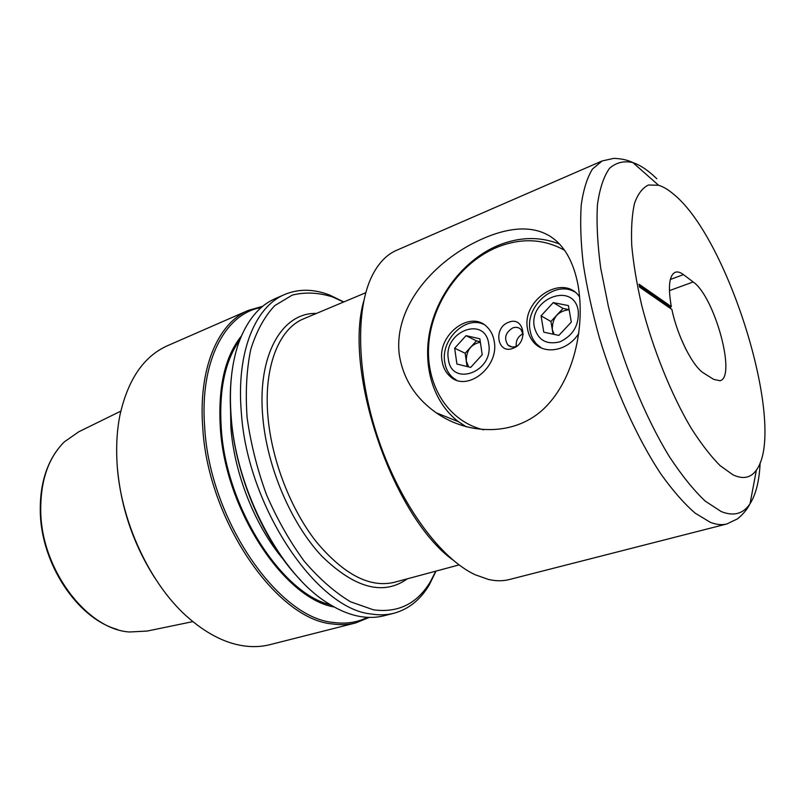 <?xml version="1.0" encoding="UTF-8"?>
<svg xmlns="http://www.w3.org/2000/svg" width="805" height="805" viewBox="0 0 805 805"><rect width="100%" height="100%" fill="white"/><g stroke="black" fill="none" stroke-linecap="round" stroke-linejoin="round"><path stroke-width="1.21" d="M685.719 348.927L680.799 338.07M578.181 285.946C575.736 272.543 571.631 261.303 565.855 252.227C545.941 221.405 509.374 223.196 468.188 245.948C427.928 268.659 394.068 310.056 399.23 354.331C403.013 378.602 415.36 398.103 436.27 412.824C468.822 435.706 516.428 436.38 545.237 407.36C573.673 378.974 585.215 327.675 578.181 285.946M509.434 579.509C502.994 581.18 496.011 581.17 488.494 579.469L475.161 574.74C440.798 558.75 401.061 505.359 378.833 440.566C356.565 375.794 355.086 309.17 372.333 275.34C378.672 262.933 386.702 254.622 396.402 250.385L602.17 160.94L592.53 168.959C587.217 177.503 583.464 189.417 581.26 204.681C580.073 221.767 580.727 241.46 583.233 263.768C586.835 287.234 592.198 311.797 599.312 337.476C614.859 389.016 637.62 439.057 661.136 474.346C672.879 490.708 684.19 503.628 695.087 513.097L710.211 522.254C716.37 524.679 721.914 525.252 726.845 523.964L509.434 579.509M674.097 194.629C729.491 239.92 787.129 428.663 756.398 470.04C750.874 477.949 743.065 479.549 732.973 474.839L720.093 465.612C710.785 456.274 701.155 443.817 691.223 428.25C671.4 394.883 652.946 349.229 641.716 305.316C636.735 283.712 633.404 263.738 631.734 245.404C631.06 228.459 631.995 214.382 634.561 203.172C637.963 193.824 642.621 187.756 648.518 184.989L658.591 185.271C663.461 186.77 668.623 189.889 674.097 194.629M192.878 621.611L147.234 631.05L129.585 631.985C87.071 629.601 41.206 569.497 40.733 510.954C40.461 480.827 48.32 457.814 64.299 441.905L78.799 431.762L120.8 411.144M300.768 580.314C264.281 543.073 235.312 475.997 231.035 417.181C229.928 403.194 230.029 390.002 231.327 377.595M241.419 335.987C224.927 356.514 217.914 387.175 220.349 427.938C225.169 509.917 284.296 598.779 334.266 607.01M261.243 307.53C225.47 313.397 199.479 360.861 204.681 427.264C209.602 519.265 278.037 617.878 333.109 622.396C345.727 624.217 357.158 622.527 367.382 617.334M369.294 617.405L355.689 622.929C348.334 624.821 340.515 625.143 332.224 623.925C276.699 619.478 207.64 520.111 202.739 427.364C198.201 368.167 218.185 322.916 248.353 310.378L262.702 306.303M343.775 301.956L329.768 295.103C313.698 288.844 298.625 288.653 284.547 294.55L274.998 298.725C259.019 305.759 246.894 320.571 238.622 343.192C231.518 363.619 229.033 388.05 231.136 416.477C236.127 490.557 280.865 574.669 327.927 603.217C339.237 610.432 350.185 614.889 360.791 616.61C368.972 617.908 376.67 617.636 383.884 615.795L393.997 613.229C408.699 609.184 420.462 599.735 429.286 584.873L436.008 571.097M343.564 302.046L332.767 297.005C318.669 292.517 305.165 291.883 292.255 295.093L274.777 305.618C264.513 316.476 256.503 331.107 250.737 349.511C246.551 369.847 245.344 392.508 247.105 417.523C250.677 443.263 257.117 468.933 266.425 494.542C277.182 519.326 289.8 541.564 304.26 561.246C319.364 578.865 334.82 592.389 350.638 601.828L373.47 609.828C398.254 613.108 417.262 603.68 430.484 581.542L435.787 571.158M284.547 294.55C255.145 306.745 236.096 352.328 241.339 412.573C247.377 506.939 316.637 608.932 371.045 613.984C379.175 615.312 386.833 615.06 393.997 613.229M154.59 577.567C133.58 544.482 121.233 508.428 117.55 469.406M355.689 622.929L270.027 644.644C262.299 646.616 254.139 647.109 245.535 646.113C227.091 643.899 208.515 634.883 189.819 619.045C150.143 585.658 119.281 519.366 116.906 460.269C116.141 444.259 117.138 429.307 119.885 415.42C127.884 379.578 143.723 356.353 167.39 345.758L248.353 310.378M693.175 281.971C714.488 296.29 736.776 377.263 719.982 380.735L713.653 379.356L703.983 373.279C692.994 367 677.397 336.309 671.893 309.452L639.593 287.103L639.019 284.165L671.32 306.635C667.888 286.832 669.186 275.38 675.204 272.281C677.528 271.456 680.285 272.231 683.455 274.616L693.175 281.971L669.418 290.635M670.686 308.617L670.354 306.977L671.32 306.635M452.561 559.737C392.9 516.458 343.232 371.507 363.82 300.778M670.354 306.977L639.25 285.383M554.152 334.417L552.3 329.557C552.29 317.623 557.905 311.012 569.135 309.754M578.221 310.72C573.774 281.076 528.352 298.725 534.329 327.001C537.891 340.143 546.434 345.083 559.958 341.823C573.12 335.504 579.208 325.14 578.221 310.72M569.125 309.653L563.027 308.436L550.932 321.497L553.085 334.186M568.411 305.588L553.256 302.61L541.061 315.842L543.788 332.183L558.861 335.423L571.298 322.101L568.411 305.588M563.027 308.436L553.256 302.61M550.932 321.497L541.061 315.842M468.681 366.929L466.296 361.083C466.206 350.567 470.885 344.268 480.354 342.185M448.335 358.879C451.031 387.436 493.878 372.313 488.726 343.906C485.133 315.218 443.293 331.479 448.335 358.879M480.283 341.743L476.429 340.857L465.159 353.264L467.081 366.537M456.918 364.041L470.653 367.412L482.225 354.764L479.84 338.784L466.025 335.655L454.664 348.223L456.918 364.041M465.159 353.264L454.664 348.223M476.429 340.857L466.025 335.655M564.567 250.275C543.546 238.642 520.986 237.666 496.886 247.356C460.168 262.702 432.104 303.083 428.783 343.675C425.362 384.237 447.54 421.257 483.584 429.82M466.337 426.841L458.458 421.699C432.728 402.108 422.122 364.886 430.363 328.651C438.695 292.416 465.25 259.23 498.134 245.424C519.396 236.751 539.913 236.308 559.666 244.106M574.549 291.873C554.695 279.899 524.971 306.212 530.092 330.422C531.008 335.846 533.192 340.424 536.663 344.148L541.232 347.871M579.681 296.975L579.278 296.451C562.725 273.016 521.258 300.013 527.567 329.044C528.483 334.478 530.676 339.066 534.138 342.799C545.055 355.257 568.36 350.648 578.835 333.29M483.694 324.355C465.471 315.409 440.677 339.78 444.712 361.998C445.698 368.65 448.466 373.912 453.024 377.807L456.425 380.101M494.23 341.411C493.304 335.645 491.01 330.925 487.357 327.253C470.744 309.17 437.135 334.689 442.036 360.771C443.022 367.432 445.789 372.715 450.347 376.609C467.021 392.448 499.342 367.12 494.23 341.411M523.19 334.769L520.996 329.497C518.762 327.333 516.045 326.79 512.835 327.877C505.409 332.505 503.749 338.201 507.844 344.953C510.028 346.975 512.674 347.478 515.784 346.452L517.273 345.758M512.835 348.374C528.875 343.172 524.367 315.61 508.71 322.262C493.002 327.504 497.138 354.673 512.835 348.374M523.059 333.693C517.967 336.389 515.723 340.575 516.297 346.241M760.141 462.764C759.336 480.796 755.965 494.441 750.039 503.699C743.317 513.892 733.727 516.528 721.29 511.598L705.381 501.243C693.83 490.386 681.875 475.594 669.519 456.878C644.825 416.598 621.903 360.469 608.409 306.534L600.671 267.924C597.461 243.784 596.394 222.643 597.471 204.49C599.725 188.471 603.75 176.396 609.556 168.275C616.197 162.489 623.976 160.597 632.891 162.59C638.989 164.633 645.399 168.587 652.141 174.433L656.81 178.73M459.051 564.909L394.219 582.337C369.807 588.063 343.856 574.569 316.365 541.876C290.877 509.535 271.949 460.983 268.025 417.443C263.285 367.15 278.902 328.651 303.706 318.78L365.772 292.718M407.36 578.805C383.442 595.881 354.945 588.344 321.849 556.195C291.299 523.773 267.22 467.735 262.853 417.704C256.876 354.764 282.384 312.249 316.435 313.437M283.229 559.294C255.225 526.249 234.356 474.044 230.894 427.737L230.431 403.184M330.513 604.837C281.639 593.557 225.984 507.22 221.254 428.22C218.88 389.972 225.048 360.57 239.789 340.002M670.334 279.466L683.455 274.616M756.398 470.04L750.039 503.699C747.523 508.951 743.367 513.993 737.561 518.833L726.845 523.964M658.591 185.271L632.891 162.59C627.689 160.014 621.319 158.605 613.772 158.384L602.17 160.94M40.29 511.487C39.858 487.287 45.271 467.121 56.531 450.981M332.767 297.005L329.768 295.103M430.484 581.542L429.286 584.873M40.3 511.839C41.125 563.872 77.33 618.492 117.399 629.47M436.26 412.824L458.458 421.699M536.663 344.148L534.138 342.799M511.578 346.875L507.844 344.953M453.024 377.807L450.347 376.609M536.432 344.027L535.687 344.288"/></g></svg>
